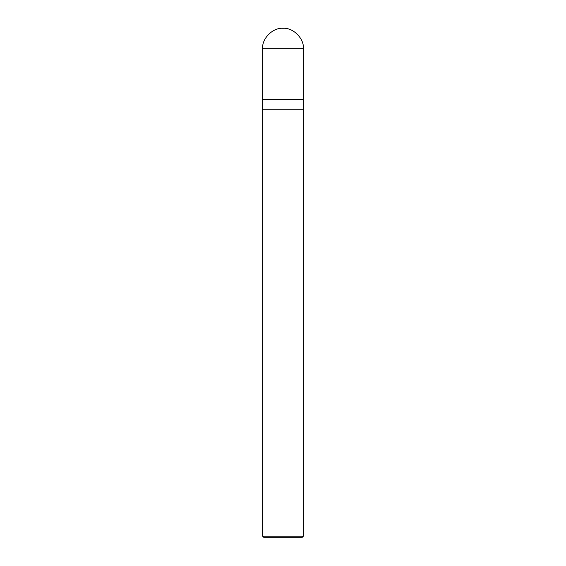 <?xml version="1.0" encoding="UTF-8"?>
<svg xmlns="http://www.w3.org/2000/svg" width="566" height="566" viewBox="0 0 566 566"><rect width="100%" height="100%" fill="white"/><g stroke="black" fill="none" stroke-linecap="round" stroke-linejoin="round"><path stroke-width="0.85" d="M262.624 99.616L303.376 99.616L303.376 48.676C304.289 38.594 293.082 27.387 283 28.3C272.918 27.387 261.711 38.594 262.624 48.676L262.624 99.616L262.624 48.676C261.711 38.594 272.918 27.387 283 28.3C293.082 27.387 304.289 38.594 303.376 48.676L262.624 48.676L303.376 48.676L303.376 99.616L262.624 99.616L262.624 536.172L264.152 537.7L301.848 537.7L303.376 536.172L303.376 99.616L303.376 109.804L262.624 109.804L262.624 99.616M262.624 109.804L303.376 109.804L303.376 536.172L262.624 536.172L262.624 109.804M262.624 536.172L303.376 536.172L301.848 537.7L264.152 537.7L262.624 536.172"/></g></svg>

